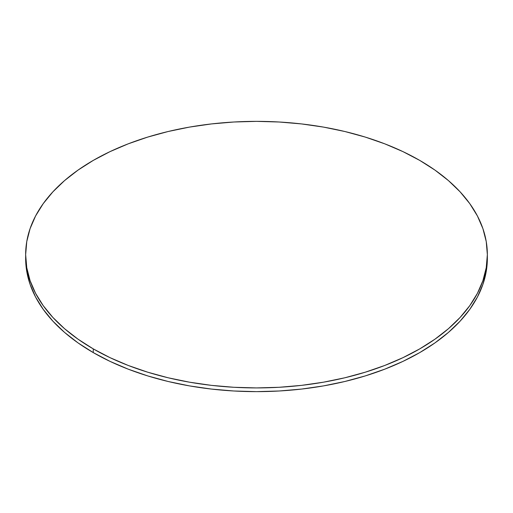 <?xml version="1.0" encoding="UTF-8"?>
<svg xmlns="http://www.w3.org/2000/svg" width="513" height="513" viewBox="0 0 513 513"><rect width="100%" height="100%" fill="white"/><g stroke="black" fill="none" stroke-linecap="round" stroke-linejoin="round"><path stroke-width="0.77" d="M25.669 256.5A230.85 133.277 0 0 0 25.65 258.353A230.85 133.277 0 0 0 93.263 352.598A230.85 133.277 0 0 0 344.845 381.492A230.85 133.277 0 0 0 487.35 258.353L487.35 254.647A230.85 133.277 180 0 1 344.845 377.78A230.85 133.277 180 0 1 93.263 348.885L93.263 352.598L93.263 348.885A230.85 133.277 180 0 1 25.65 254.647A230.85 133.277 180 0 1 168.155 131.508A230.85 133.277 180 0 1 419.737 160.402A230.85 133.277 180 0 1 487.35 254.647L486.241 241.578L482.913 228.644L477.411 215.954L469.78 203.642L460.09 191.817L448.445 180.595L434.947 170.092L419.737 160.402L402.949 151.617L384.756 143.826L365.32 137.099L344.845 131.508L323.511 127.102L301.535 123.928L279.13 122.004L256.5 121.363L233.87 122.004L211.465 123.928L189.489 127.102L168.155 131.508L147.68 137.099L128.244 143.826L110.051 151.617L93.263 160.402L78.053 170.092L64.555 180.595L52.91 191.817L43.22 203.642L35.589 215.954L30.087 228.644L26.759 241.578L25.65 254.647L26.759 267.709L30.087 280.649L35.589 293.333L43.22 305.652L52.91 317.47L64.555 328.692L78.053 339.196L93.263 348.885L110.051 357.67L128.244 365.461L147.68 372.188L168.155 377.78L189.489 382.185L211.465 385.366L233.87 387.283L256.5 387.924L279.13 387.283L301.535 385.366L323.511 382.185L344.845 377.78L365.32 372.188L384.756 365.461L402.949 357.67L419.737 348.885L434.947 339.196L448.445 328.692L460.09 317.47L469.78 305.652L477.411 293.333L482.913 280.649L486.241 267.709L487.35 254.647M25.65 254.647L26.759 271.422L30.087 284.356L35.589 297.046L43.22 309.358L52.91 321.183L64.555 332.405L78.053 342.908L93.263 352.598L110.051 361.383L128.244 369.174L147.68 375.901L168.155 381.492L189.489 385.898L211.465 389.072L233.87 390.996L256.5 391.637L279.13 390.996L301.535 389.072L323.511 385.898L344.845 381.492L365.32 375.901L384.756 369.174L402.949 361.383L419.737 352.598L434.947 342.908L448.445 332.405L460.09 321.183L469.78 309.358L477.411 297.046L482.913 284.356L486.241 271.422L487.35 258.353"/></g></svg>
